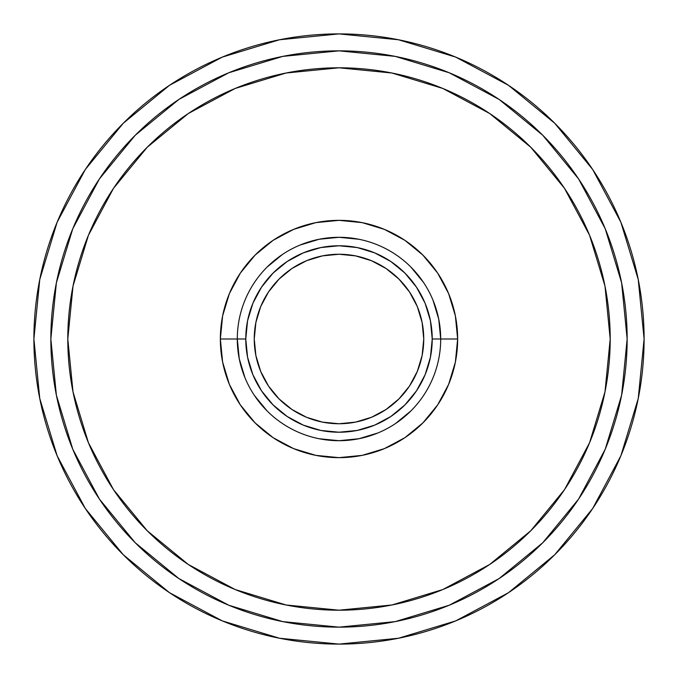 <?xml version="1.0" encoding="UTF-8"?>
<svg xmlns="http://www.w3.org/2000/svg" width="678" height="678" viewBox="0 0 678 678"><rect width="100%" height="100%" fill="white"/><g stroke="black" fill="none" stroke-linecap="round" stroke-linejoin="round"><path stroke-width="1.02" d="M440.7 339L432.225 339A93.225 93.225 0 0 1 339 432.225A93.225 93.225 0 0 1 245.775 339L237.3 339A101.7 101.7 0 0 0 339 440.7A101.7 101.7 0 0 0 440.7 339A101.7 101.7 0 0 1 339 440.7A101.7 101.7 0 0 1 237.3 339L220.35 339A118.65 118.65 0 0 0 339 457.65A118.65 118.65 0 0 0 457.65 339L440.7 339L457.65 339L455.37 315.855L448.616 293.591L437.657 273.081L422.894 255.106L404.919 240.343L384.409 229.384L362.145 222.63L339 220.35L315.855 222.63L293.591 229.384L273.081 240.343L255.106 255.106L240.343 273.081L229.384 293.591L222.63 315.855L220.35 339L222.63 362.145L229.384 384.409L240.343 404.919L255.106 422.894L273.081 437.657L293.591 448.616L315.855 455.37L339 457.65L362.145 455.37L384.409 448.616L404.919 437.657L422.894 422.894L437.657 404.919L448.616 384.409L455.37 362.145L457.65 339A118.65 118.65 0 0 0 339 220.35A118.65 118.65 0 0 0 220.35 339L237.3 339A101.7 101.7 0 0 1 339 237.3A101.7 101.7 0 0 1 440.7 339A101.7 101.7 0 0 0 339 237.3A101.7 101.7 0 0 0 237.3 339L245.775 339L247.563 320.813L252.869 303.32L261.488 287.209L273.081 273.081L287.209 261.488L303.32 252.869L320.813 247.563L339 245.775L357.187 247.563L374.68 252.869L390.791 261.488L404.919 273.081L416.512 287.209L425.131 303.32L430.437 320.813L432.225 339L430.437 357.187L425.131 374.68L416.512 390.791L404.919 404.919L390.791 416.512L374.68 425.131L357.187 430.437L339 432.225L320.813 430.437L303.32 425.131L287.209 416.512L273.081 404.919L261.488 390.791L252.869 374.68L247.563 357.187L245.775 339A93.225 93.225 0 0 1 339 245.775A93.225 93.225 0 0 1 432.225 339L440.7 339L438.742 319.16L432.962 300.083M592.682 169.492L554.74 123.26L508.508 85.318L554.74 123.26L592.682 169.492L554.74 123.26L592.682 169.492L620.879 222.24L638.235 279.48L644.1 339A305.1 305.1 0 0 1 339 644.1A305.1 305.1 0 0 1 33.9 339A305.1 305.1 0 0 1 339 33.9A305.1 305.1 0 0 1 644.1 339L638.235 398.52L620.879 455.76L592.682 508.508L554.74 554.74L508.508 592.682L554.74 554.74L508.508 592.682L455.76 620.879L398.52 638.235L339 644.1L279.48 638.235L222.24 620.879L169.492 592.682L123.26 554.74L85.318 508.508L123.26 554.74L85.318 508.508L57.122 455.76L39.765 398.52L33.9 339L39.765 279.48L57.122 222.24L85.318 169.492L123.26 123.26L85.318 169.492L123.26 123.26L169.492 85.318L123.26 123.26L85.318 169.492M564.494 188.331L530.764 147.236L564.494 188.331L589.555 235.215L604.988 286.091L610.2 339A271.2 271.2 0 0 1 339 610.2A271.2 271.2 0 0 1 67.8 339A271.2 271.2 0 0 1 339 67.8A271.2 271.2 0 0 1 610.2 339L604.988 391.909L589.555 442.785L564.494 489.669L530.764 530.764L489.669 564.494L530.764 530.764M254.25 339A84.75 84.75 0 0 1 339 254.25A84.75 84.75 0 0 1 423.75 339A84.75 84.75 0 0 1 339 423.75A84.75 84.75 0 0 1 254.25 339L255.877 355.535L260.699 371.434L268.53 386.087L279.073 398.927L291.913 409.47L306.566 417.301L322.465 422.123L339 423.75L355.535 422.123L371.434 417.301L386.087 409.47L398.927 398.927L409.47 386.087L417.301 371.434L422.123 355.535L423.75 339L422.123 322.465L417.301 306.566L409.47 291.913L398.927 279.073L386.087 268.53L371.434 260.699L355.535 255.877L339 254.25L322.465 255.877L306.566 260.699L291.913 268.53L279.073 279.073L268.53 291.913L260.699 306.566L255.877 322.465L254.25 339M228.732 605.217L178.916 578.588L135.244 542.756L99.412 499.084L72.783 449.268L56.384 395.215L50.85 339L56.384 282.785L72.783 228.732L99.412 178.916L135.244 135.244L178.916 99.412L228.732 72.783L282.785 56.384L339 50.85L395.215 56.384L449.268 72.783L499.084 99.412L542.756 135.244L578.588 178.916L605.217 228.732L621.616 282.785L627.15 339A288.15 288.15 0 0 1 339 627.15A288.15 288.15 0 0 1 50.85 339A288.15 288.15 0 0 1 339 50.85A288.15 288.15 0 0 1 627.15 339L621.616 395.215L605.217 449.268L578.588 499.084L542.756 542.756L499.084 578.588L449.268 605.217L395.215 621.616L339 627.15L282.785 621.616L228.808 605.251M188.331 113.506L147.236 147.236L188.331 113.506L235.215 88.445L286.091 73.012L339 67.8L391.909 73.012L442.785 88.445L489.669 113.506L530.764 147.236M489.669 564.494L442.785 589.555L391.909 604.988L339 610.2L286.091 604.988L235.215 589.555L188.331 564.494L147.236 530.764L113.506 489.669L88.445 442.785L73.012 391.909L67.8 339L73.012 286.091L88.445 235.215L113.506 188.331L147.236 147.236M423.564 282.497L410.91 267.09M282.497 254.436L267.09 267.09M254.436 395.503L267.09 410.91M395.503 423.564L410.91 410.91M300.083 245.038L319.16 239.258L300.083 245.038L319.16 239.258L300.083 245.038L319.16 239.258L339 237.3L358.84 239.258M377.917 432.962L358.84 438.742L377.917 432.962L358.84 438.742L377.917 432.962L358.84 438.742L339 440.7L319.16 438.742M245.038 377.917L239.258 358.84L245.038 377.917L239.258 358.84L245.038 377.917L239.258 358.84L237.3 339M437.657 273.081L422.894 255.106L404.919 240.343L422.894 255.106L404.919 240.343L422.894 255.106L437.657 273.081M273.081 240.343L255.106 255.106L240.343 273.081L255.106 255.106L240.343 273.081L255.106 255.106L273.081 240.343M240.343 404.919L255.106 422.894L273.081 437.657L255.106 422.894L273.081 437.657L255.106 422.894L240.343 404.919M404.919 437.657L422.894 422.894L437.657 404.919L422.894 422.894L437.657 404.919L422.894 422.894L404.919 437.657M260.699 371.434L268.53 386.087M279.073 398.927L291.913 409.47L306.566 417.301M371.434 417.301L386.087 409.47M398.927 398.927L409.47 386.087L417.301 371.434M417.301 306.566L409.47 291.913M398.927 279.073L386.087 268.53L371.434 260.699M306.566 260.699L291.913 268.53M279.073 279.073L268.53 291.913L260.699 306.566M239.478 609.42L246.317 611.836M263.242 617.014L265.513 617.624M457.082 601.852L459.489 600.75M460.54 600.267L456.006 602.327M169.492 85.318L123.26 123.26L169.492 85.318L222.24 57.122L279.48 39.765L339 33.9L398.52 39.765L455.76 57.122L508.508 85.318L554.74 123.26L508.508 85.318M592.682 508.508L554.74 554.74M169.492 592.682L123.26 554.74"/></g></svg>
